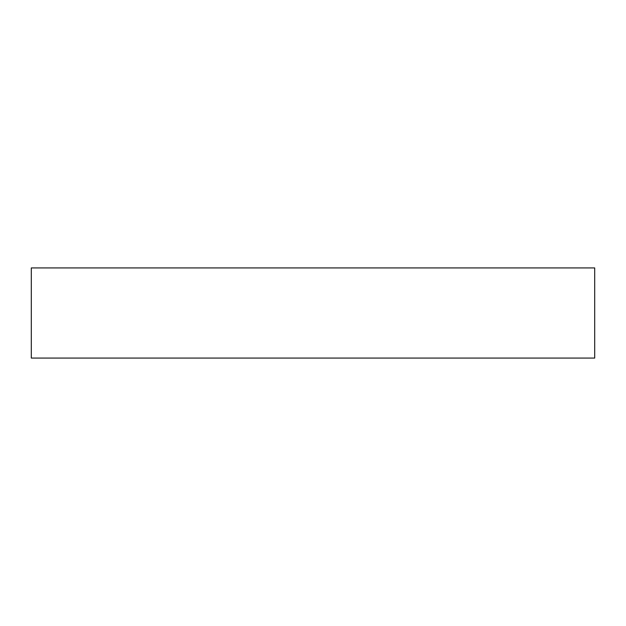 <?xml version="1.0" encoding="UTF-8"?>
<svg xmlns="http://www.w3.org/2000/svg" width="626" height="626" viewBox="0 0 626 626"><rect width="100%" height="100%" fill="white"/><g stroke="black" fill="none" stroke-linecap="round" stroke-linejoin="round"><path stroke-width="0.94" d="M594.7 358.072L31.3 358.072L31.3 267.928L594.7 267.928L594.7 358.072"/></g></svg>
